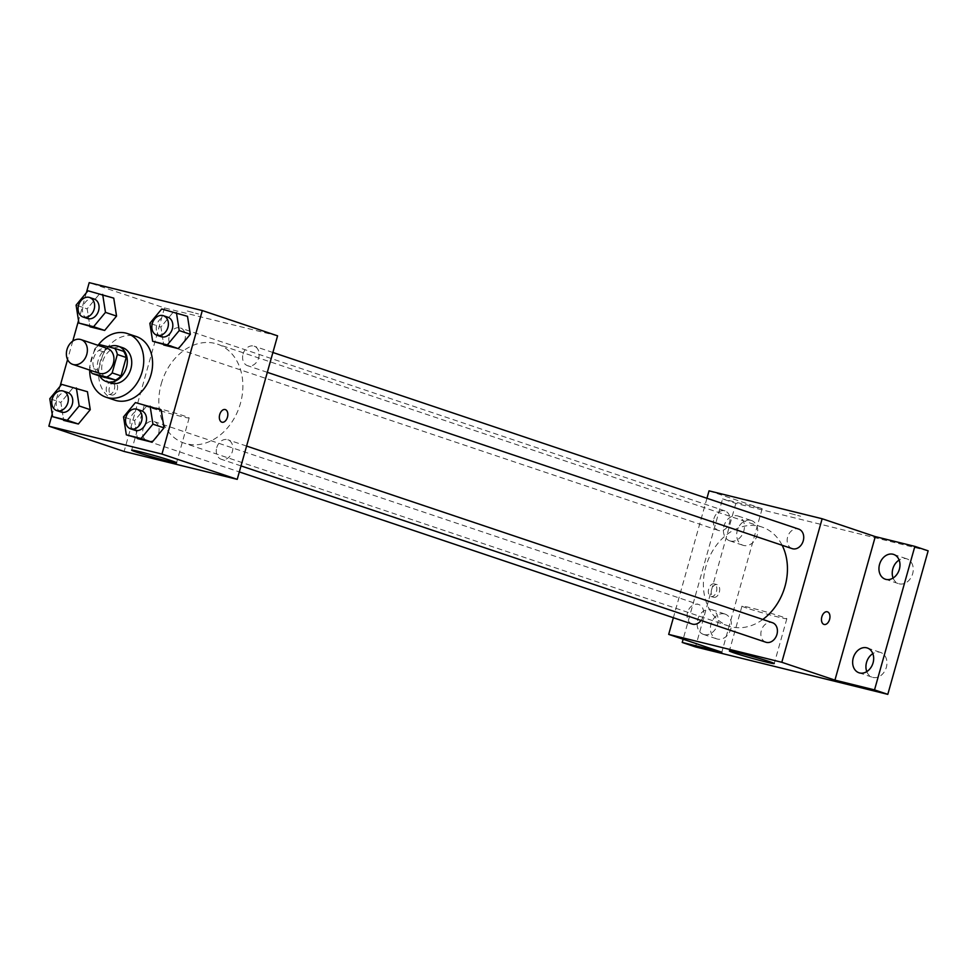 <?xml version="1.0" encoding="UTF-8"?>
<svg xmlns="http://www.w3.org/2000/svg" width="977" height="977" viewBox="0 0 977 977"><rect width="100%" height="100%" fill="white"/><g stroke="black" fill="none" stroke-linecap="round" stroke-linejoin="round"><path stroke-width="0.73" stroke-dasharray="4.88 3.66" d="M99.288 373.299A13.055 10.185 108.6 0 1 93.548 358.486A13.055 10.185 108.6 0 1 107.604 348.545M101.01 376.463A17.72 13.825 108.6 0 1 98.396 370.307L103.574 351.903L94.72 348.923A17.72 13.825 108.6 0 1 98.738 345.565M94.72 348.923L89.542 367.34A17.72 13.825 108.6 0 0 90.421 370.32M123.59 351.329L100.228 344.783M98.396 370.307L89.542 367.34M103.574 351.903A17.72 13.825 108.6 0 1 109.082 347.751M108.899 346.92A18.648 14.545 -71.4 0 0 99.703 376.023M110.792 383.069A18.648 14.545 108.6 0 1 102.585 361.893A18.648 14.545 108.6 0 1 121.771 347.446A18.648 14.545 108.6 0 1 122.662 347.702M89.701 370.075A33.572 26.184 108.6 0 1 91.276 359.109A33.572 26.184 108.6 0 1 98.018 345.333M114.895 400.179A33.572 26.184 108.6 0 1 100.13 362.076A33.572 26.184 108.6 0 1 136.267 336.528M161.73 308.988L187.499 316.328L172.807 312.701L160.912 327.039L163.721 345.003L160.912 327.039L149.847 323.326M135.424 402.573L161.193 409.913L146.501 406.285L134.606 420.623L137.415 438.575L134.606 420.623L123.542 416.898M86.355 292.758L78.514 320.627M72.762 341.12L67.572 359.573M60.049 386.342L52.208 414.199M87.979 290.792L113.747 298.132L99.043 294.504L87.161 308.842L89.969 326.807L87.161 308.842L76.096 305.129M61.673 384.376L87.441 391.716L72.75 388.089L60.855 402.426L63.664 420.391L60.855 402.426L49.79 398.701M277.578 335.832L164.466 307.926L89.2 282.646M187.291 310.991L198.526 313.983L187.291 310.991M161.254 383.876A52.221 40.729 108.6 0 1 217.48 344.136A52.221 40.729 108.6 0 1 239.45 406.603A52.221 40.729 108.6 0 1 184.213 443.143A52.221 40.729 108.6 0 1 161.254 383.876M164.466 307.926L124.116 451.447M216.76 447.6A10.295 8.024 108.6 0 1 227.849 439.772A10.295 8.024 108.6 0 1 232.184 452.082A10.295 8.024 108.6 0 1 221.29 459.288A10.295 8.024 108.6 0 1 216.76 447.6M243.065 354.016A10.295 8.024 108.6 0 1 254.154 346.188A10.295 8.024 108.6 0 1 258.49 358.498A10.295 8.024 108.6 0 1 247.596 365.703A10.295 8.024 108.6 0 1 243.065 354.016M169.314 335.832A10.295 8.024 108.6 0 1 180.403 327.991A10.295 8.024 108.6 0 1 184.738 340.314A10.295 8.024 108.6 0 1 173.845 347.507A10.295 8.024 108.6 0 1 169.314 335.832M158.628 433.263A10.295 8.024 -71.4 0 0 154.097 421.575A10.295 8.024 -71.4 0 0 143.204 428.781A10.295 8.024 -71.4 0 0 147.539 441.091A10.295 8.024 -71.4 0 0 158.628 433.263M114.346 389.261A6.534 4.079 103.9 0 0 112.025 381.628A6.534 4.079 103.9 0 0 106.505 386.99A6.534 4.079 103.9 0 0 108.899 394.305A6.534 4.079 103.9 0 0 114.346 389.261M117.191 389.97A6.534 4.079 103.9 0 0 114.883 382.325A6.534 4.079 103.9 0 0 109.363 387.686A6.534 4.079 103.9 0 0 111.757 395.001A6.534 4.079 103.9 0 0 117.191 389.97M222.011 422.211L222.023 422.211A6.534 4.079 -76.1 0 1 219.703 414.566A6.534 4.079 -76.1 0 1 225.137 409.534L225.15 409.534M149.041 407.287A23.314 0.94 15.7 0 1 144.266 405.333A23.314 0.94 15.7 0 1 166.969 410.743A23.314 0.94 15.7 0 1 189.159 417.948A23.314 0.94 15.7 0 1 173.906 414.578A23.314 0.94 15.7 0 1 149.041 407.287M762.793 619.467A52.221 40.729 108.6 0 1 728.793 626.074A52.221 40.729 108.6 0 1 705.821 566.794A52.221 40.729 108.6 0 1 762.048 527.067A52.221 40.729 108.6 0 1 782.15 545.276M701.095 620.456A10.295 8.024 -71.4 0 0 703.196 616.182A10.295 8.024 -71.4 0 0 698.665 604.494A10.295 8.024 -71.4 0 0 687.784 611.7A10.295 8.024 -71.4 0 0 692.107 624.022M792.164 548.634A10.295 8.024 108.6 0 1 787.645 536.947A10.295 8.024 108.6 0 1 798.722 529.119M713.882 518.75A10.295 8.024 108.6 0 1 724.971 510.922A10.295 8.024 108.6 0 1 729.306 523.232A10.295 8.024 108.6 0 1 718.413 530.438A10.295 8.024 108.6 0 1 713.882 518.75M765.858 642.219A10.295 8.024 108.6 0 1 761.339 630.531A10.295 8.024 108.6 0 1 772.416 622.691M706.945 498.282L673.373 617.72M928.15 550.833L735.852 503.387L722.565 498.929L683.131 639.227M709.033 490.845L762.158 508.699L722.565 498.929M789.416 513.243L800.651 516.235L789.416 513.255M762.158 508.699L721.82 652.221M716.471 591.525A6.534 4.079 103.9 0 0 714.163 583.88A6.534 4.079 103.9 0 0 708.63 589.241A6.534 4.079 103.9 0 0 711.024 596.556A6.534 4.079 103.9 0 0 716.471 591.525M719.316 592.221A6.534 4.079 103.9 0 0 717.008 584.588A6.534 4.079 103.9 0 0 711.488 589.949A6.534 4.079 103.9 0 0 713.882 597.265A6.534 4.079 103.9 0 0 719.316 592.221M824.148 624.462L824.148 624.462A6.534 4.079 -76.1 0 1 821.828 616.829A6.534 4.079 -76.1 0 1 827.275 611.785L827.275 611.785M746.733 608.06A23.314 0.94 15.7 0 1 741.97 606.106A23.314 0.94 15.7 0 1 764.661 611.517A23.314 0.94 15.7 0 1 786.851 618.722A23.314 0.94 15.7 0 1 771.61 615.351A23.314 0.94 15.7 0 1 746.733 608.06M730.393 541.014A13.067 10.197 108.6 0 1 729.77 540.831A13.067 10.197 108.6 0 1 724.262 525.186A13.067 10.197 108.6 0 1 738.087 516.051A13.067 10.197 108.6 0 1 743.717 531.28A13.067 10.197 108.6 0 1 730.393 541.014M704.087 634.586A13.067 10.197 108.6 0 1 703.464 634.403A13.067 10.197 108.6 0 1 697.969 618.771A13.067 10.197 108.6 0 1 711.793 609.624A13.067 10.197 108.6 0 1 717.411 624.865A13.067 10.197 108.6 0 1 704.087 634.586M735.852 503.387L695.502 646.921M866.782 671.614A13.067 10.197 -71.4 0 0 872.278 677.244A13.067 10.197 -71.4 0 0 872.913 677.427A13.067 10.197 -71.4 0 0 886.237 667.694A13.067 10.197 -71.4 0 0 880.607 652.465A13.067 10.197 -71.4 0 0 879.984 652.282A13.067 10.197 -71.4 0 0 872.827 653.625M724.446 613.91A13.067 10.197 -71.4 0 0 711.122 623.631A13.067 10.197 -71.4 0 0 716.739 638.873A13.067 10.197 -71.4 0 0 717.374 639.056A13.067 10.197 -71.4 0 0 730.698 629.322A13.067 10.197 -71.4 0 0 725.068 614.093A13.067 10.197 -71.4 0 0 724.446 613.91M750.751 520.326A13.067 10.197 -71.4 0 0 737.415 530.047A13.067 10.197 -71.4 0 0 743.045 545.288A13.067 10.197 -71.4 0 0 743.68 545.471A13.067 10.197 -71.4 0 0 757.004 535.75A13.067 10.197 -71.4 0 0 751.374 520.509A13.067 10.197 -71.4 0 0 750.751 520.326M893.088 578.042A13.067 10.197 -71.4 0 0 898.584 583.66A13.067 10.197 -71.4 0 0 899.219 583.843A13.067 10.197 -71.4 0 0 912.542 574.122A13.067 10.197 -71.4 0 0 906.912 558.881A13.067 10.197 -71.4 0 0 906.277 558.697A13.067 10.197 -71.4 0 0 899.133 560.041M61.209 412.086A10.295 8.024 108.6 0 1 56.678 400.411A10.295 8.024 108.6 0 1 67.767 392.571M72.75 388.089L60.855 402.426M134.96 430.283A10.295 8.024 108.6 0 1 130.429 418.608A10.295 8.024 108.6 0 1 141.518 410.767M146.501 406.285L134.606 420.623M87.515 318.514A10.295 8.024 108.6 0 1 82.984 306.827A10.295 8.024 108.6 0 1 94.061 298.986M99.043 294.504L87.161 308.842M161.266 336.711A10.295 8.024 108.6 0 1 156.735 325.023A10.295 8.024 108.6 0 1 167.824 317.183M172.807 312.701L160.912 327.039M114.883 382.325L112.025 381.628M111.757 395.001L108.899 394.305M144.266 405.333L131.663 450.177M189.159 417.948L176.556 462.793M762.048 527.067L217.48 344.136M728.793 626.074L184.213 443.143M147.539 441.091L239.328 471.928M154.097 421.575L698.665 604.494M272.901 352.489L254.154 346.188M267.319 372.335L247.596 365.703M724.971 510.922L180.403 327.991M718.413 530.438L173.845 347.507M246.595 446.062L227.849 439.772M241.014 465.907L221.29 459.288M717.008 584.588L714.163 583.88M713.882 597.265L711.024 596.556M741.97 606.106L729.367 650.951M786.851 618.722L774.248 663.566M885.309 579.202L898.584 583.66M893.625 554.423L906.912 558.881M729.77 540.831L743.045 545.288M738.087 516.051L751.374 520.509M703.464 634.403L716.739 638.873M711.793 609.624L725.068 614.093M859.003 672.774L872.278 677.244M867.32 647.995L880.607 652.465"/><path stroke-width="1.47" d="M66.986 349.558A13.055 10.185 108.6 0 1 81.042 339.617A13.055 10.185 108.6 0 1 86.526 355.237A13.055 10.185 108.6 0 1 72.725 364.372A13.055 10.185 108.6 0 1 66.986 349.558M81.042 339.617L107.604 348.545A13.055 10.185 108.6 0 1 113.1 364.165A13.055 10.185 108.6 0 1 99.288 373.299L72.725 364.372M114.736 348.362L123.59 351.329A17.72 13.825 108.6 0 1 126.204 357.484L121.026 375.889A17.72 13.825 108.6 0 1 115.518 380.041L101.01 376.463L92.156 373.483L106.664 377.061A17.72 13.825 108.6 0 0 112.172 372.921L117.338 354.504A17.72 13.825 108.6 0 0 114.736 348.362L100.228 344.783A17.72 13.825 108.6 0 0 98.738 345.565M92.156 373.483A17.72 13.825 108.6 0 1 90.421 370.32M99.703 376.023A18.648 14.545 -71.4 0 0 106.359 381.58A18.648 14.545 -71.4 0 0 126.082 368.524A18.648 14.545 -71.4 0 0 118.241 346.212A18.648 14.545 -71.4 0 0 117.338 345.956A18.648 14.545 -71.4 0 0 108.899 346.92M118.241 346.212L122.662 347.702A18.648 14.545 108.6 0 1 130.515 370.014A18.648 14.545 108.6 0 1 110.792 383.069L106.359 381.58M115.518 380.041L106.664 377.061M126.204 357.484L117.338 354.504M121.026 375.889L112.172 372.921M98.018 345.333A33.572 26.184 108.6 0 1 127.413 333.56A33.572 26.184 108.6 0 1 141.543 373.715A33.572 26.184 108.6 0 1 106.041 397.212A33.572 26.184 108.6 0 1 89.701 370.075M127.413 333.56L136.267 336.528A33.572 26.184 108.6 0 1 150.397 376.695A33.572 26.184 108.6 0 1 114.895 400.179L106.041 397.212M152.656 341.278L178.412 348.63L190.307 334.293L187.499 316.328L161.73 308.988L149.847 323.326L152.656 341.278L167.348 344.905L179.231 330.568L176.422 312.616M126.351 434.863L152.119 442.202L164.002 427.865L161.193 409.913L135.424 402.573L123.542 416.898L126.351 434.863L141.042 438.49L152.925 424.152L150.128 406.188M52.208 414.199L48.85 426.167L161.962 454.073L202.312 310.552L89.2 282.646L86.355 292.758M78.514 320.627L72.762 341.12M67.572 359.573L60.049 386.342M78.905 323.082L104.661 330.434L116.556 316.096L113.747 298.132L87.979 290.792L76.096 305.129L78.905 323.082L93.597 326.709L105.479 312.371L102.67 294.419M52.599 416.666L78.355 424.006L90.25 409.681L87.441 391.716L61.673 384.376L49.79 398.701L52.599 416.666L67.291 420.293L79.174 405.956L76.365 388.003M48.85 426.167L124.116 451.447L237.228 479.353L277.578 335.832L202.312 310.552M237.228 479.353L161.962 454.073M136.438 452.119A23.314 0.94 15.7 0 1 131.663 450.177A23.314 0.94 15.7 0 1 154.366 455.575A23.314 0.94 15.7 0 1 176.556 462.793A23.314 0.94 15.7 0 1 161.303 459.422A23.314 0.94 15.7 0 1 136.438 452.119M219.715 414.566A6.534 4.079 -76.1 0 1 225.15 409.534A6.534 4.079 -76.1 0 1 227.543 416.849A6.534 4.079 -76.1 0 1 222.023 422.211A6.534 4.079 -76.1 0 1 219.715 414.566M225.137 409.534A6.534 4.079 -76.1 0 1 227.543 416.849A6.534 4.079 -76.1 0 1 222.011 422.211M782.15 545.276A52.221 40.729 108.6 0 1 762.793 619.467M239.328 471.928L692.107 624.022A10.295 8.024 -71.4 0 0 701.095 620.456M272.901 352.489L798.722 529.119A10.295 8.024 108.6 0 1 803.057 541.429A10.295 8.024 108.6 0 1 792.164 548.634L267.319 372.335M246.595 446.062L772.416 622.691A10.295 8.024 108.6 0 1 776.752 635.013A10.295 8.024 108.6 0 1 765.858 642.219L241.014 465.907M673.373 617.72L668.683 634.378L781.808 662.284L822.145 518.75L709.033 490.845L706.945 498.282M683.131 639.227L682.227 642.451L695.502 646.921L887.8 694.354L928.15 550.833L914.863 546.375L875.282 536.605L822.145 518.75M682.227 642.451L721.82 652.221L668.683 634.378M887.8 694.354L874.525 689.896L914.863 546.375M781.808 662.284L834.932 680.126L874.525 689.896M734.13 652.892A23.314 0.94 15.7 0 1 729.367 650.951A23.314 0.94 15.7 0 1 752.058 656.349A23.314 0.94 15.7 0 1 774.248 663.566A23.314 0.94 15.7 0 1 759.007 660.196A23.314 0.94 15.7 0 1 734.13 652.892M834.932 680.126L875.282 536.605M821.84 616.829A6.534 4.079 -76.1 0 1 827.275 611.785A6.534 4.079 -76.1 0 1 829.668 619.1A6.534 4.079 -76.1 0 1 824.148 624.462A6.534 4.079 -76.1 0 1 821.84 616.829M827.275 611.785A6.534 4.079 -76.1 0 1 829.668 619.1A6.534 4.079 -76.1 0 1 824.148 624.462M885.931 579.385A13.067 10.197 108.6 0 1 885.309 579.202A13.067 10.197 108.6 0 1 879.801 563.558A13.067 10.197 108.6 0 1 893.625 554.423A13.067 10.197 108.6 0 1 899.255 569.652A13.067 10.197 108.6 0 1 885.931 579.385M859.626 672.958A13.067 10.197 108.6 0 1 859.003 672.774A13.067 10.197 108.6 0 1 853.495 657.142A13.067 10.197 108.6 0 1 867.32 647.995A13.067 10.197 108.6 0 1 872.949 663.236A13.067 10.197 108.6 0 1 859.626 672.958M872.827 653.625A13.067 10.197 -71.4 0 0 866.782 671.614M899.133 560.041A13.067 10.197 -71.4 0 0 893.088 578.042M63.334 391.081L67.767 392.571A10.295 8.024 108.6 0 1 72.09 404.893A10.295 8.024 108.6 0 1 61.209 412.086L56.776 410.609A10.295 8.024 108.6 0 1 52.257 398.921A10.295 8.024 108.6 0 1 63.334 391.081A10.295 8.024 108.6 0 1 67.669 403.403A10.295 8.024 108.6 0 1 56.776 410.609M63.664 420.391L78.355 424.006L90.25 409.681L79.174 405.956M90.25 409.681L87.441 391.716M78.355 424.006L67.291 420.293M137.085 409.278L141.518 410.767A10.295 8.024 108.6 0 1 145.842 423.09A10.295 8.024 108.6 0 1 134.96 430.283L130.527 428.805A10.295 8.024 108.6 0 1 126.009 417.118A10.295 8.024 108.6 0 1 137.085 409.278A10.295 8.024 108.6 0 1 141.421 421.6A10.295 8.024 108.6 0 1 130.527 428.805M137.415 438.575L152.119 442.202L164.002 427.865L152.925 424.152M164.002 427.865L161.193 409.913M152.119 442.202L141.042 438.49M89.64 297.509L94.061 298.986A10.295 8.024 108.6 0 1 98.396 311.309A10.295 8.024 108.6 0 1 87.515 318.514L83.082 317.024A10.295 8.024 108.6 0 1 78.551 305.337A10.295 8.024 108.6 0 1 89.64 297.509A10.295 8.024 108.6 0 1 93.975 309.819A10.295 8.024 108.6 0 1 83.082 317.024M89.969 326.807L104.661 330.434L116.556 316.096L105.479 312.371M116.556 316.096L113.747 298.132M104.661 330.434L93.597 326.709M163.391 315.705L167.824 317.183A10.295 8.024 108.6 0 1 172.147 329.505A10.295 8.024 108.6 0 1 161.266 336.711L156.833 335.221A10.295 8.024 108.6 0 1 152.314 323.534A10.295 8.024 108.6 0 1 163.391 315.705A10.295 8.024 108.6 0 1 167.726 328.016A10.295 8.024 108.6 0 1 156.833 335.221M163.721 345.003L178.412 348.63L190.307 334.293L179.231 330.568M190.307 334.293L187.499 316.328M178.412 348.63L167.348 344.905"/></g></svg>
